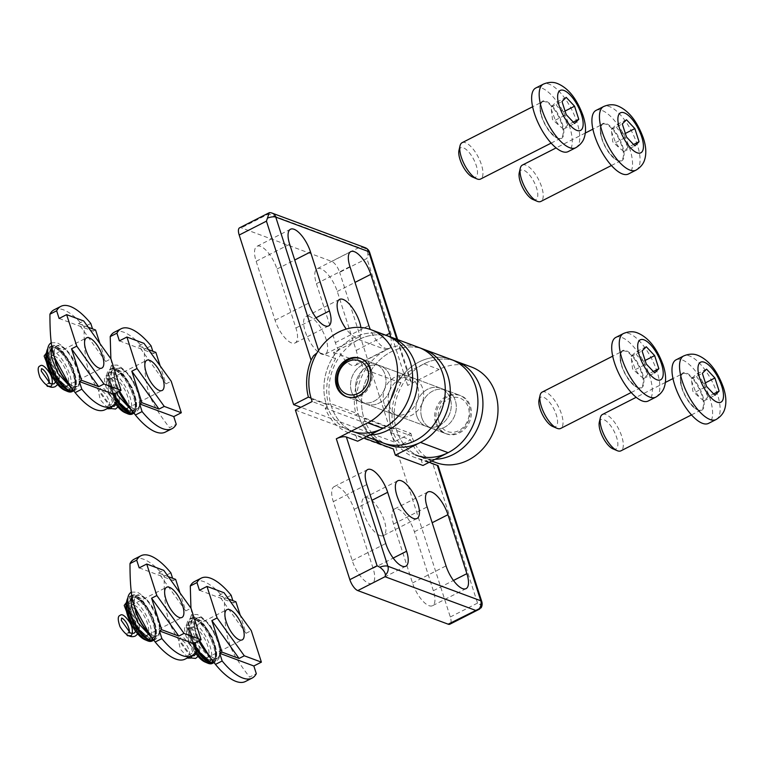 <?xml version="1.0" encoding="UTF-8"?>
<svg xmlns="http://www.w3.org/2000/svg" width="764" height="764" viewBox="0 0 764 764"><rect width="100%" height="100%" fill="white"/><g stroke="black" fill="none" stroke-linecap="round" stroke-linejoin="round"><path stroke-width="0.57" stroke-dasharray="3.82 2.86" d="M388.179 444.849A50.978 43.367 110.4 0 1 364.027 418.405A50.978 43.367 110.4 0 1 375.792 364.065A50.978 43.367 110.4 0 1 423.686 349.272A50.978 43.367 110.4 0 0 375.792 364.065A50.978 43.367 110.4 0 0 364.027 418.405L364.896 421.126L392.524 431.393L390.499 432.424A53.528 45.544 -69.6 0 0 414.909 457.502A53.528 45.544 -69.6 0 0 420.954 459.202L429.244 462.277M431.708 461.026L420.821 456.977A50.978 43.367 110.4 0 0 435.117 459.288A50.978 43.367 110.4 0 1 420.821 456.977L415.797 455.115A50.978 43.367 110.4 0 1 391.646 428.671A50.978 43.367 110.4 0 1 403.421 374.331A50.978 43.367 110.4 0 1 451.314 359.538A50.978 43.367 -69.6 0 0 403.421 374.331A50.978 43.367 -69.6 0 0 391.646 428.671L392.524 431.393M389.162 405.598A20.389 17.352 -69.6 0 0 398.827 416.17A20.389 17.352 -69.6 0 0 422.196 403.106A20.389 17.352 -69.6 0 0 413.028 377.941A20.389 17.352 -69.6 0 0 393.88 383.862A20.389 17.352 -69.6 0 0 389.162 405.598A20.389 17.352 110.4 0 1 393.88 383.862A20.389 17.352 110.4 0 1 413.028 377.941A20.389 17.352 110.4 0 1 422.196 403.106A20.389 17.352 110.4 0 1 398.827 416.17A20.389 17.352 110.4 0 1 389.162 405.598M416.791 415.864A20.389 17.352 -69.6 0 0 426.455 426.436A20.389 17.352 -69.6 0 0 449.815 413.362A20.389 17.352 -69.6 0 0 440.656 388.207A20.389 17.352 -69.6 0 0 421.499 394.128A20.389 17.352 -69.6 0 0 416.791 415.864A20.389 17.352 -69.6 0 0 426.455 426.436A20.389 17.352 -69.6 0 0 449.815 413.362A20.389 17.352 -69.6 0 0 440.656 388.207A20.389 17.352 -69.6 0 0 421.499 394.128A20.389 17.352 -69.6 0 0 416.791 415.864M351.364 431.154A50.978 43.367 110.4 0 1 350.504 430.848A50.978 43.367 110.4 0 1 326.352 404.404A50.978 43.367 110.4 0 1 338.127 350.074A50.978 43.367 110.4 0 1 386.011 335.272A50.978 43.367 -69.6 0 0 338.127 350.074A50.978 43.367 -69.6 0 0 326.352 404.404L327.221 407.126L312.161 401.53M351.497 391.598A20.389 17.352 -69.6 0 0 361.152 402.179A20.389 17.352 -69.6 0 0 384.521 389.105A20.389 17.352 -69.6 0 0 375.363 363.951A20.389 17.352 -69.6 0 0 356.205 369.862A20.389 17.352 -69.6 0 0 351.497 391.598A20.389 17.352 -69.6 0 0 361.152 402.179A20.389 17.352 -69.6 0 0 384.521 389.105A20.389 17.352 -69.6 0 0 375.363 363.951A20.389 17.352 -69.6 0 0 356.205 369.862A20.389 17.352 -69.6 0 0 351.497 391.598M379.909 535.516A21.153 8.165 63 0 0 383.471 535.554A21.153 8.165 63 0 0 381.141 512.997A21.153 8.165 63 0 0 364.266 497.851A21.153 8.165 63 0 0 364.839 516.617A21.153 8.165 63 0 0 379.909 535.516M433.35 590.715L414.422 531.773A21.153 8.165 63 0 0 394.405 509.044A21.153 8.165 63 0 0 393.584 524.028L412.503 582.97A21.153 8.165 63 0 0 432.529 605.699A21.153 8.165 63 0 0 433.35 590.715L453.463 580.478M373.08 568.321L354.152 509.378A21.153 8.165 63 0 0 334.126 486.649A21.153 8.165 63 0 0 333.305 501.633L352.233 560.575A21.153 8.165 63 0 0 372.259 583.304A21.153 8.165 63 0 0 373.08 568.321L393.183 558.083M438.135 465.706L432.911 464.12L477.538 603.111L480.804 605.164L481.119 607.81M295.391 410.067L395.847 447.389L450.302 616.978A10.199 3.935 -117 0 1 449.901 624.198M420.954 459.202L422.969 465.477M327.221 407.126L325.197 408.157A53.528 45.544 -69.6 0 0 349.616 433.236A53.528 45.544 -69.6 0 0 355.661 434.945L363.941 438.02M355.661 434.945L357.676 441.21M325.197 408.157L362.871 422.158L364.896 421.126M393.326 448.936A53.528 45.544 110.4 0 1 387.291 447.236A53.528 45.544 110.4 0 1 381.599 444.581M375.162 440.007A53.528 45.544 110.4 0 1 362.871 422.158M390.499 432.424L410.593 439.883L395.847 447.389M432.911 464.12A53.528 45.544 110.4 0 1 429.311 462.306M429.253 462.277A53.528 45.544 110.4 0 1 410.593 439.883M359.004 416.542A50.978 43.367 -69.6 0 0 383.156 442.977A50.978 43.367 110.4 0 1 359.004 416.542A50.978 43.367 110.4 0 1 370.769 362.203A50.978 43.367 110.4 0 1 418.662 347.41A50.978 43.367 -69.6 0 0 386.345 349.845L361.2 362.652L363.215 368.926A53.528 45.544 -69.6 0 0 356.1 414.852L358.125 413.821L359.004 416.542L331.375 406.276L330.497 403.554L358.125 413.821M330.497 403.554L328.482 404.586A53.528 45.544 110.4 0 1 335.587 358.66L333.582 352.395L358.727 339.579A50.978 43.367 110.4 0 1 391.034 337.144A50.978 43.367 110.4 0 0 343.151 351.937A50.978 43.367 110.4 0 0 331.375 406.276A50.978 43.367 110.4 0 0 355.527 432.72A50.978 43.367 110.4 0 1 331.375 406.276M369.824 435.031A50.978 43.367 110.4 0 1 355.527 432.72A50.978 43.367 110.4 0 0 369.824 435.031M384.139 403.726A20.389 17.352 110.4 0 1 388.857 382A20.389 17.352 110.4 0 1 408.005 376.079A20.389 17.352 110.4 0 1 417.173 401.234A20.389 17.352 110.4 0 1 393.804 414.308A20.389 17.352 110.4 0 1 384.139 403.726A20.389 17.352 -69.6 0 0 393.804 414.308A20.389 17.352 -69.6 0 0 417.173 401.234A20.389 17.352 -69.6 0 0 408.005 376.079A20.389 17.352 -69.6 0 0 388.857 382A20.389 17.352 -69.6 0 0 384.139 403.726M356.521 393.47A20.389 17.352 110.4 0 1 361.229 371.734A20.389 17.352 110.4 0 1 380.386 365.813A20.389 17.352 110.4 0 1 389.544 390.967A20.389 17.352 110.4 0 1 366.176 404.041A20.389 17.352 110.4 0 1 356.521 393.47A20.389 17.352 110.4 0 1 361.229 371.734A20.389 17.352 110.4 0 1 380.386 365.813A20.389 17.352 110.4 0 1 389.544 390.967A20.389 17.352 110.4 0 1 366.176 404.041A20.389 17.352 110.4 0 1 356.521 393.47M395.8 427.811L393.775 428.843A53.528 45.544 110.4 0 1 400.89 382.926L398.875 376.652L424.02 363.845A50.978 43.367 110.4 0 1 456.337 361.401A50.978 43.367 110.4 0 0 408.444 376.203A50.978 43.367 110.4 0 0 396.669 430.533A50.978 43.367 110.4 0 0 420.821 456.977A50.978 43.367 110.4 0 1 396.669 430.533L395.8 427.811L410.87 433.417L411.739 436.129A50.978 43.367 -69.6 0 0 435.891 462.573M471.398 366.997A50.978 43.367 -69.6 0 0 439.09 369.442L407.661 385.448A7.65 2.731 162.2 0 0 411.175 381.713A7.65 2.731 162.2 0 0 410.172 380.854L396.831 339.292M436.884 423.323A20.389 17.352 110.4 0 1 441.592 401.597A20.389 17.352 110.4 0 1 460.749 395.676A20.389 17.352 110.4 0 1 469.908 420.83A20.389 17.352 110.4 0 1 446.548 433.904A20.389 17.352 110.4 0 1 436.884 423.323M421.814 417.727A20.389 17.352 110.4 0 1 426.522 395.991A20.389 17.352 110.4 0 1 445.679 390.079A20.389 17.352 110.4 0 1 454.838 415.234A20.389 17.352 110.4 0 1 431.479 428.308A20.389 17.352 110.4 0 1 421.814 417.727A20.389 17.352 110.4 0 1 426.522 395.991A20.389 17.352 110.4 0 1 445.679 390.079A20.389 17.352 110.4 0 1 454.838 415.234A20.389 17.352 110.4 0 1 431.479 428.308A20.389 17.352 110.4 0 1 421.814 417.727M309.592 316.497A21.153 8.165 63 0 0 306.03 316.468A21.153 8.165 63 0 0 308.36 339.025A21.153 8.165 63 0 0 325.235 354.171A21.153 8.165 63 0 0 324.662 335.406A21.153 8.165 63 0 0 309.592 316.497M360.894 327.469A21.153 8.165 -117 0 1 358.755 337.096A21.153 8.165 -117 0 1 346.245 329.064M256.15 261.298L275.069 320.25A21.153 8.165 63 0 0 295.095 342.969A21.153 8.165 63 0 0 295.916 327.995L276.988 269.043A21.153 8.165 63 0 0 256.962 246.323A21.153 8.165 63 0 0 256.15 261.298L289.671 244.222M316.42 283.692L335.348 342.644A21.153 8.165 63 0 0 355.375 365.364A21.153 8.165 63 0 0 356.186 350.389L337.268 291.437A21.153 8.165 63 0 0 317.241 268.718A21.153 8.165 63 0 0 316.42 283.692L349.941 266.617M390.719 337.019A21.153 8.165 -117 0 1 388.895 348.288A21.153 8.165 -117 0 1 370.301 329.446M269.377 212.65L268.546 213.958L241.309 227.834A10.199 3.935 -117 0 0 239.59 227.815M365.058 247.651A7.65 6.504 -69.6 0 0 362.117 247.383L358.956 247.555L268.546 213.958M362.117 247.383C366.147 248.138 368.047 250.754 367.818 255.243L366.892 258.49L339.655 272.356A10.199 3.935 -117 0 0 331.719 261.422L241.309 227.834M335.587 358.66L319.266 352.596L317.07 352.825M333.582 352.395L361.2 362.652M400.89 382.926L363.215 368.926M398.875 376.652L410.172 380.854M393.775 428.843L356.1 414.852M328.482 404.586L311.063 398.111M410.87 433.417L394.1 441.955L339.655 272.356M394.1 441.955L300.835 407.298M346.722 396.793A20.389 17.352 -69.6 0 0 347.343 397.041A20.389 17.352 -69.6 0 0 370.702 383.977A20.389 17.352 -69.6 0 0 361.544 358.813A20.389 17.352 -69.6 0 0 360.914 358.593M435.633 422.855A20.389 17.352 110.4 0 1 440.341 401.129A20.389 17.352 110.4 0 1 459.489 395.208A20.389 17.352 110.4 0 1 468.657 420.362A20.389 17.352 110.4 0 1 445.288 433.436A20.389 17.352 110.4 0 1 435.633 422.855M438.975 422.263A17.839 15.184 -69.6 0 0 465.391 424.794A17.839 15.184 -69.6 0 0 456.566 397.309A17.839 15.184 -69.6 0 0 438.975 422.263M462.096 142.696A20.389 7.869 -117 0 1 478.369 157.298A20.389 7.869 -117 0 1 480.604 179.034M535.755 88.013A35.688 13.771 -117 0 1 564.224 113.559A35.688 13.771 -117 0 1 568.149 151.606M472.563 177.047A16.483 6.36 63 0 0 473.804 159.619A16.483 6.36 63 0 0 458.973 150.374M566.191 97.334L555.294 102.882L551.111 107.094L551.321 109.586L555.313 120.187L559.41 125.926L563.698 129.059L567.872 124.847L573.267 122.106M563.698 129.059L574.595 123.51M555.313 120.187L566.21 114.629M551.111 107.094L562.008 101.545M567.872 124.847C565.217 121.123 563.813 116.768 563.67 111.754L565.064 111.047M563.67 111.754C559.62 109.443 556.822 106.483 555.294 102.882M54.148 355.833A16.942 6.542 63 0 0 51.303 355.804A16.942 6.542 63 0 0 53.165 373.873A16.942 6.542 63 0 0 66.678 386.001A16.942 6.542 63 0 0 66.22 370.97A16.942 6.542 63 0 0 54.148 355.833M46.174 353.913A22.433 8.652 -117 0 1 66.363 366.491A22.433 8.652 -117 0 1 64.663 390.223M72.074 391.617A24.983 9.636 63 0 0 69.333 364.982A24.983 9.636 63 0 0 49.402 347.095A24.983 9.636 63 0 0 47.779 348.632M54.148 309.783A56.078 21.64 -117 0 1 84.088 326.887C84.011 347.954 85.539 362.384 88.672 370.168C90.725 378.514 97.582 390.223 109.262 405.302L115.966 401.883M105.05 409.714A56.078 21.64 63 0 0 109.262 405.302M90.792 323.468L84.088 326.887M59.105 318.473L93.265 331.165L92.52 328.864M93.265 331.165L95.567 329.991M88.252 327.269L78.491 323.649L105.69 361.506L99.903 343.494M105.69 361.506L110.923 358.841M78.491 323.649L83.725 320.976M46.805 385.323A1.528 1.299 110.4 0 1 48.638 383.452A1.528 1.299 110.4 0 1 48.524 386.259M70.364 390.872A1.528 1.299 110.4 0 1 71.405 387.997M71.673 388.131A1.528 1.299 110.4 0 1 72.15 388.761M542.173 392.094A20.389 7.869 -117 0 1 558.436 406.687A20.389 7.869 -117 0 1 560.681 428.432M615.832 337.411A35.688 13.771 -117 0 1 644.3 362.957A35.688 13.771 -117 0 1 648.216 401.004M552.639 426.446A16.483 6.36 63 0 0 553.881 409.017A16.483 6.36 63 0 0 539.05 399.763M646.258 346.732L635.361 352.28L631.188 356.492L631.389 358.984L635.39 369.575L639.487 375.325L643.765 378.457L647.948 374.245L653.335 371.505M643.765 378.457L654.662 372.908M635.39 369.575L646.287 364.027M631.188 356.492L642.085 350.943M647.948 374.245C645.284 370.521 643.88 366.157 643.746 361.152L645.131 360.446M643.746 361.152C639.688 358.841 636.899 355.881 635.361 352.28M134.225 605.231A16.942 6.542 63 0 0 131.37 605.203A16.942 6.542 63 0 0 133.242 623.271A16.942 6.542 63 0 0 146.755 635.4A16.942 6.542 63 0 0 146.296 620.368A16.942 6.542 63 0 0 134.225 605.231M126.241 603.312A22.433 8.652 -117 0 1 146.43 615.889A22.433 8.652 -117 0 1 144.74 639.621M152.151 641.006A24.983 9.636 63 0 0 149.4 614.38A24.983 9.636 63 0 0 129.479 596.493A24.983 9.636 63 0 0 127.846 598.031M134.216 559.181A56.078 21.64 -117 0 1 164.165 576.285C164.088 597.352 165.616 611.773 168.748 619.566C170.792 627.913 177.659 639.621 189.338 654.7L196.042 651.281M185.127 659.112A56.078 21.64 63 0 0 189.338 654.7M170.869 572.866L164.165 576.285M139.182 567.872L173.332 580.564L172.597 578.252M173.332 580.564L175.644 579.389M168.319 576.667L158.559 573.038L185.757 610.904L179.979 592.893M185.757 610.904L191 608.23M158.559 573.038L163.802 570.374M126.872 634.722A1.528 1.299 110.4 0 1 128.705 632.85A1.528 1.299 110.4 0 1 128.6 635.658M150.432 640.27A1.528 1.299 110.4 0 1 151.473 637.396M151.74 637.52A1.528 1.299 110.4 0 1 152.217 638.16M522.375 165.091A20.389 7.869 -117 0 1 538.639 179.693A20.389 7.869 -117 0 1 540.883 201.429M596.025 110.408A35.688 13.771 -117 0 1 624.494 135.954A35.688 13.771 -117 0 1 628.419 174.001M532.833 199.442A16.483 6.36 63 0 0 534.084 182.013A16.483 6.36 63 0 0 519.243 172.769M626.461 119.728L615.564 125.277L611.391 129.488L611.592 131.981L615.593 142.582L619.69 148.321L623.968 151.453L628.151 147.242L633.537 144.501M623.968 151.453L634.865 145.905M615.593 142.582L626.49 137.023M611.391 129.488L622.288 123.94M628.151 147.242C625.487 143.517 624.083 139.163 623.949 134.149L625.334 133.442M623.949 134.149C619.89 131.838 617.102 128.877 615.564 125.277M114.428 378.228A16.942 6.542 63 0 0 111.573 378.199A16.942 6.542 63 0 0 113.435 396.268A16.942 6.542 63 0 0 126.958 408.396A16.942 6.542 63 0 0 126.49 393.364A16.942 6.542 63 0 0 114.428 378.228M115.116 403.296A22.433 8.652 -117 0 1 107.867 388.714A22.433 8.652 -117 0 1 106.444 376.308A22.433 8.652 -117 0 1 126.633 388.886A22.433 8.652 -117 0 1 124.943 412.617M132.353 414.012A24.983 9.636 63 0 0 129.603 387.377A24.983 9.636 63 0 0 109.682 369.489A24.983 9.636 63 0 0 107.122 373.367A24.983 9.636 63 0 0 108.708 387.176A24.983 9.636 63 0 0 115.87 402.074M110.875 358.765L114.743 379.727L119.47 391.149M114.419 332.178A56.078 21.64 -117 0 1 144.367 349.282C144.291 370.349 145.819 384.779 148.951 392.562C150.995 400.909 157.862 412.617 169.541 427.697L176.245 424.278M165.32 432.109A56.078 21.64 63 0 0 169.541 427.697M151.071 345.863L144.367 349.282M119.385 340.868L153.535 353.56L152.8 351.259M153.535 353.56L155.846 352.385M148.522 349.664L138.762 346.044L165.96 383.9L160.182 365.889M165.96 383.9L171.203 381.236M138.762 346.044L144.004 343.37M107.476 408.482A1.528 1.299 110.4 0 1 108.908 405.846A1.528 1.299 110.4 0 1 108.794 408.654M130.634 413.267A1.528 1.299 110.4 0 1 131.675 410.392M131.943 410.526A1.528 1.299 110.4 0 1 132.42 411.156M602.443 414.489A20.389 7.869 -117 0 1 618.716 429.082A20.389 7.869 -117 0 1 620.951 450.827M676.102 359.806A35.688 13.771 -117 0 1 704.57 385.352A35.688 13.771 -117 0 1 708.495 423.399M612.909 448.84A16.483 6.36 63 0 0 614.151 431.412A16.483 6.36 63 0 0 599.32 422.158M706.538 369.127L695.641 374.675L691.458 378.887L691.668 381.379L695.66 391.97L699.757 397.719L704.045 400.852L708.218 396.64L713.614 393.899M704.045 400.852L714.942 395.303M695.66 391.97L706.557 386.422M691.458 378.887L702.355 373.338M708.218 396.64C705.564 392.916 704.16 388.551 704.016 383.547L705.411 382.84M704.016 383.547C699.967 381.236 697.169 378.276 695.641 374.675M194.495 627.626A16.942 6.542 63 0 0 191.649 627.597A16.942 6.542 63 0 0 193.512 645.666A16.942 6.542 63 0 0 207.025 657.794A16.942 6.542 63 0 0 206.566 642.763A16.942 6.542 63 0 0 194.495 627.626M195.192 652.695A22.433 8.652 -117 0 1 187.944 638.112A22.433 8.652 -117 0 1 186.521 625.706A22.433 8.652 -117 0 1 206.71 638.284A22.433 8.652 -117 0 1 205.01 662.016M212.421 663.4A24.983 9.636 63 0 0 209.68 636.775A24.983 9.636 63 0 0 189.749 618.888A24.983 9.636 63 0 0 187.199 622.755A24.983 9.636 63 0 0 188.784 636.574A24.983 9.636 63 0 0 195.947 651.472M190.943 608.163L194.82 629.125L199.547 640.547M194.495 581.576A56.078 21.64 -117 0 1 224.435 598.68C224.358 619.747 225.886 634.168 229.019 641.961C231.072 650.307 237.929 662.016 249.608 677.095L256.312 673.676M245.397 681.507A56.078 21.64 63 0 0 249.608 677.095M231.139 595.261L224.435 598.68M199.452 590.266L233.612 602.958L232.867 600.647M233.612 602.958L235.914 601.784M228.598 599.062L218.838 595.433L246.037 633.299L240.249 615.287M246.037 633.299L251.27 630.625M218.838 595.433L224.072 592.769M187.543 657.88A1.528 1.299 110.4 0 1 188.985 655.245A1.528 1.299 110.4 0 1 188.87 658.052M210.711 662.665A1.528 1.299 110.4 0 1 211.752 659.79L197.981 644.94L191.659 628.925L191.974 618.334L194.142 616.949L201.801 621.266L213.089 638.446L216.556 655.741L214.464 659.236L210.014 659.494L204.571 656.658M212.02 659.915A1.528 1.299 110.4 0 1 212.497 660.554M391.646 428.671L364.027 418.405M326.352 404.404L311.282 398.808M414.422 531.773L432.176 522.729M412.503 582.97L446.033 565.895M393.584 524.028L427.105 506.952M354.152 509.378L371.896 500.334M352.233 560.575L385.753 543.5M333.305 501.633L366.835 484.557M481.778 601.64A7.65 2.731 -17.8 0 1 479.916 604.391M477.538 603.111L450.302 616.978M358.727 339.579L386.345 349.845M424.02 363.845L439.09 369.442M396.669 430.533L411.739 436.129M275.069 320.25L308.599 303.174M276.988 269.043L294.742 260.008M295.916 327.995L316.019 317.757M335.348 342.644L368.869 325.569M337.268 291.437L355.012 282.403M356.186 350.389L385.925 335.243M272.137 213.127A7.65 6.504 -69.6 0 0 269.195 212.86M367.818 255.243A7.65 2.731 162.2 0 0 369.68 252.483M407.661 385.448L366.892 258.49M319.266 352.596L318.569 350.418M358.956 247.555L331.719 261.422M541.657 115.985A20.905 8.07 -117 0 1 551.933 105.623A20.905 8.07 -117 0 1 562.266 137.826A20.905 8.07 -117 0 1 541.657 115.985M541.485 116.29A20.389 7.869 63 0 0 560.786 138.198A20.389 7.869 63 0 0 558.541 116.453A20.389 7.869 63 0 0 542.278 101.86A20.389 7.869 63 0 0 541.485 116.29M575.693 147.767A35.688 13.771 63 0 0 571.768 109.72A35.688 13.771 63 0 0 543.299 84.174M49.402 347.095L50.663 346.455L56.078 346.846L60.394 349.845C64.262 353.379 67.767 358.182 70.899 364.256C73.955 370.349 75.76 375.993 76.324 381.179L76.209 386.326L73.334 390.977A24.983 9.636 63 0 0 70.584 364.342A24.983 9.636 63 0 0 50.663 346.455A24.983 9.636 63 0 0 47.807 354.782M73.373 390.375A24.467 9.445 63 0 0 71.272 365.087A24.467 9.445 63 0 0 51.856 346.474M51.618 346.56A24.467 9.445 63 0 0 50.367 364.017M50.644 350.829A22.433 8.652 63 0 0 51.79 364.18A22.433 8.652 63 0 0 73.019 388.274A22.433 8.652 63 0 0 70.546 364.361A22.433 8.652 63 0 0 52.659 348.298A22.433 8.652 63 0 0 52.239 348.556M50.806 349.053A22.939 8.853 63 0 0 51.112 364.304A22.939 8.853 63 0 0 70.345 389.277A22.939 8.853 63 0 0 71.711 367.436A22.939 8.853 63 0 0 52.133 348.002M66.86 381.599A22.433 8.652 63 0 0 76.935 386.278A22.433 8.652 63 0 0 74.471 362.365A22.433 8.652 63 0 0 56.574 346.302A22.433 8.652 63 0 0 54.435 357.208M63.975 377.683A22.729 8.776 63 0 0 80.077 379.689A22.729 8.776 63 0 0 63.746 347.63A22.729 8.776 63 0 0 55.906 361.84C53.108 352.137 54.54 348.967 54.836 348.403L56.574 346.302L52.659 348.298C53.031 347.066 55.428 347.84 59.831 350.619L66.926 358.774L74.595 376.012C75.617 384.588 75.092 388.675 73.019 388.274L76.935 386.278L74.213 386.45C73.583 386.355 70.183 385.658 63.975 377.683M621.724 365.383A20.905 8.07 -117 0 1 632 355.021A20.905 8.07 -117 0 1 642.343 387.224A20.905 8.07 -117 0 1 621.724 365.383M621.562 365.689A20.389 7.869 63 0 0 640.862 387.596A20.389 7.869 63 0 0 638.618 365.851A20.389 7.869 63 0 0 622.354 351.249A20.389 7.869 63 0 0 621.562 365.689M655.76 397.165A35.688 13.771 63 0 0 651.835 359.118A35.688 13.771 63 0 0 623.367 333.572M129.479 596.493L130.73 595.853L136.145 596.245L140.461 599.243C144.339 602.777 147.844 607.581 150.966 613.654C154.022 619.747 155.827 625.391 156.391 630.577L156.286 635.724L153.411 640.366A24.983 9.636 63 0 0 150.661 613.74A24.983 9.636 63 0 0 130.73 595.853A24.983 9.636 63 0 0 127.874 604.181M153.449 639.774A24.467 9.445 63 0 0 151.339 614.485A24.467 9.445 63 0 0 131.933 595.872M131.695 595.958A24.467 9.445 63 0 0 130.434 613.416M130.711 600.217A22.433 8.652 63 0 0 131.857 613.578A22.433 8.652 63 0 0 153.087 637.673A22.433 8.652 63 0 0 150.623 613.759A22.433 8.652 63 0 0 132.726 597.696A22.433 8.652 63 0 0 132.315 597.945M130.873 598.451A22.939 8.853 63 0 0 131.188 613.702A22.939 8.853 63 0 0 150.422 638.666A22.939 8.853 63 0 0 151.778 616.834A22.939 8.853 63 0 0 132.201 597.391M146.927 630.997A22.433 8.652 63 0 0 157.012 635.677A22.433 8.652 63 0 0 154.548 611.754A22.433 8.652 63 0 0 136.651 595.7A22.433 8.652 63 0 0 134.502 606.606M144.052 627.082A22.729 8.776 63 0 0 160.153 629.087A22.729 8.776 63 0 0 143.823 597.028A22.729 8.776 63 0 0 135.982 611.238C133.175 601.535 134.617 598.365 134.913 597.801L136.651 595.7L132.726 597.696C133.108 596.464 135.495 597.238 139.907 600.017L147.003 608.173L154.662 625.41C155.694 633.986 155.168 638.074 153.087 637.673L157.012 635.677L154.29 635.839C153.66 635.753 150.25 635.056 144.052 627.082M601.927 138.38A20.905 8.07 -117 0 1 612.203 128.018A20.905 8.07 -117 0 1 622.545 160.22A20.905 8.07 -117 0 1 601.927 138.38M601.765 138.685A20.389 7.869 63 0 0 621.065 160.593A20.389 7.869 63 0 0 618.821 138.847A20.389 7.869 63 0 0 602.548 124.255A20.389 7.869 63 0 0 601.765 138.685M635.963 170.162A35.688 13.771 63 0 0 632.038 132.115A35.688 13.771 63 0 0 603.57 106.568M109.682 369.489L110.933 368.85L116.348 369.241L120.664 372.24C124.542 375.773 128.037 380.577 131.169 386.651C134.225 392.744 136.03 398.388 136.594 403.573L136.479 408.721L133.614 413.372A24.983 9.636 63 0 0 130.864 386.737A24.983 9.636 63 0 0 110.933 368.85A24.983 9.636 63 0 0 109.968 386.536A24.983 9.636 63 0 0 114.285 396.64M133.652 412.77A24.467 9.445 63 0 0 132.611 389.783A24.467 9.445 63 0 0 114.237 368.735A24.467 9.445 63 0 0 110.637 386.412A24.467 9.445 63 0 0 113.731 394.081M112.06 386.574A22.433 8.652 63 0 0 133.289 410.669A22.433 8.652 63 0 0 130.825 386.756A22.433 8.652 63 0 0 112.929 370.693A22.433 8.652 63 0 0 112.06 386.574M111.391 386.699A22.939 8.853 63 0 0 134.015 410.669A22.939 8.853 63 0 0 122.67 375.325A22.939 8.853 63 0 0 111.391 386.699M127.13 403.994A22.433 8.652 63 0 0 137.214 408.673A22.433 8.652 63 0 0 134.741 384.76A22.433 8.652 63 0 0 116.854 368.697A22.433 8.652 63 0 0 115.985 384.578A22.433 8.652 63 0 0 118.773 391.512M114.743 379.727L116.185 384.235C113.378 374.532 114.82 371.361 115.116 370.798L116.854 368.697L112.929 370.693C113.301 369.461 115.698 370.234 120.11 373.013L127.206 381.169L134.865 398.407C135.887 406.983 135.371 411.07 133.289 410.669L137.214 408.673L134.493 408.845C133.853 408.75 130.453 408.052 124.255 400.078A22.729 8.776 63 0 0 140.356 402.084A22.729 8.776 63 0 0 124.026 370.024A22.729 8.776 63 0 0 116.185 384.235A22.729 8.776 63 0 0 116.214 384.33A22.729 8.776 63 0 0 119.05 391.369M682.004 387.778A20.905 8.07 -117 0 1 692.279 377.416A20.905 8.07 -117 0 1 702.613 409.619A20.905 8.07 -117 0 1 682.004 387.778M681.832 388.083A20.389 7.869 63 0 0 701.132 409.991A20.389 7.869 63 0 0 698.888 388.246A20.389 7.869 63 0 0 682.624 373.644A20.389 7.869 63 0 0 681.832 388.083M716.04 419.56A35.688 13.771 63 0 0 712.115 381.513A35.688 13.771 63 0 0 683.646 355.967M189.749 618.888L191.01 618.248L196.424 618.639L200.741 621.638C204.609 625.172 208.114 629.975 211.246 636.049C214.302 642.142 216.107 647.786 216.67 652.972L216.556 658.119L213.681 662.76A24.983 9.636 63 0 0 210.931 636.135A24.983 9.636 63 0 0 191.01 618.248A24.983 9.636 63 0 0 190.035 635.934A24.983 9.636 63 0 0 194.362 646.038M213.719 662.168A24.467 9.445 63 0 0 212.688 639.181A24.467 9.445 63 0 0 194.314 618.133A24.467 9.445 63 0 0 190.713 635.81A24.467 9.445 63 0 0 193.798 643.479M192.136 635.973A22.433 8.652 63 0 0 213.366 660.067A22.433 8.652 63 0 0 210.893 636.154A22.433 8.652 63 0 0 193.005 620.091A22.433 8.652 63 0 0 192.136 635.973M191.458 636.097A22.939 8.853 63 0 0 214.092 660.067A22.939 8.853 63 0 0 202.737 624.723A22.939 8.853 63 0 0 191.458 636.097M207.206 653.392A22.433 8.652 63 0 0 217.282 658.071A22.433 8.652 63 0 0 214.818 634.149A22.433 8.652 63 0 0 196.921 618.095A22.433 8.652 63 0 0 196.052 633.977A22.433 8.652 63 0 0 198.841 640.91M194.82 629.125L196.252 633.633C193.454 623.93 194.887 620.76 195.183 620.196L196.921 618.095L193.005 620.091C193.378 618.859 195.775 619.633 200.178 622.412L207.273 630.567L214.942 647.805C215.964 656.381 215.438 660.468 213.366 660.067L217.282 658.071L214.56 658.234C213.93 658.148 210.53 657.451 204.322 649.476A22.729 8.776 63 0 0 220.424 651.482A22.729 8.776 63 0 0 204.093 619.423A22.729 8.776 63 0 0 196.252 633.633A22.729 8.776 63 0 0 196.291 633.728A22.729 8.776 63 0 0 199.117 640.767M346.082 396.583L446.548 433.904M360.293 358.345L460.749 395.676M397.786 480.776L364.266 497.851M416.991 518.469L383.471 535.554M466.059 588.624L432.529 605.699M427.926 491.968L394.405 509.044M405.779 566.229L372.259 583.304M367.656 469.573L334.126 486.649M387.291 447.236L349.616 433.236M434.888 464.923L414.909 457.502M366.414 436.76L350.504 430.848M339.55 299.392L306.03 316.468M358.755 337.096L325.235 354.171M290.492 229.248L256.962 246.323M328.625 325.894L295.095 342.969M350.762 251.642L317.241 268.718M388.895 348.288L355.375 365.364M411.175 381.713L397.652 339.598M459.489 395.208L361.544 358.813M445.288 433.436L347.343 397.041M551.14 143.116L560.786 138.198C560.423 142.037 545.897 131.418 541.724 116.042C539.957 107.82 539.623 103.732 540.702 103.789L542.278 101.86L532.623 106.769M551.321 109.586L552.506 119.528L559.41 125.926M66.678 386.001L101.879 368.067M51.303 355.804L86.504 337.879M48.638 383.452L49.24 383.213M55.638 382.01L56.125 380.606L55.438 370.253L48.619 357.065L47.311 355.928L48.753 363.884L59.859 381.035M64.224 384.875L69.667 387.701L74.118 387.443L76.209 383.948L72.742 366.653L61.454 349.473L53.795 345.156L51.818 346.245M51.236 342.749L56.985 342.702C64.959 346.741 71.625 355.518 76.973 369.022C79.733 376.509 80.22 382.477 78.434 386.918L75.111 390.385L70.794 391.034L60.213 385.581L51.675 375.764M46.365 353.073L48.829 353.445L54.406 359.777L59.535 377.512L57.682 384.559M631.207 392.505L640.862 387.596C640.49 391.435 625.974 380.816 621.791 365.44C620.034 357.208 619.69 353.13 620.769 353.188L622.354 351.249L612.699 356.167M631.389 358.984L632.582 368.926L639.487 375.325M146.755 635.4L181.956 617.465M131.37 605.203L166.571 587.277M128.705 632.85L129.317 632.611M135.715 631.408L136.202 630.004L135.514 619.652L128.696 606.463L127.378 605.317L128.829 613.272L139.936 630.434M144.291 634.263L149.734 637.1L154.185 636.842L156.286 633.346L152.81 616.051L141.531 598.871L133.862 594.554L131.895 595.643M131.312 592.148L137.052 592.1C145.026 596.14 151.692 604.916 157.05 618.42C159.81 625.907 160.297 631.876 158.511 636.316L155.178 639.783L150.871 640.433L140.29 634.979L131.742 625.153M126.442 602.471L128.896 602.844L134.483 609.175L139.602 626.91L137.749 633.958M611.41 165.511L621.065 160.593C620.693 164.432 606.177 153.812 601.994 138.437C600.237 130.214 599.893 126.127 600.972 126.184L602.548 124.255L592.902 129.164M585.31 133.031L556.116 147.901M611.592 131.981L612.785 141.923L619.69 148.321M126.958 408.396L162.159 390.461M111.573 378.199L146.774 360.274M106.444 376.308L107.122 373.367M108.908 405.846L109.558 403.201C108.24 397.777 105.957 393.842 102.701 391.397L101.774 391.072L101.526 393.479L110.599 406.104L111.554 406.4M115.918 404.404L116.405 403L115.717 392.648L108.899 379.46L107.581 378.323L109.023 386.278L120.139 403.43M124.494 407.269L129.937 410.096L134.388 409.838L136.489 406.343L133.012 389.048L121.734 371.867L114.065 367.551L111.897 368.945L111.334 378.228L116.386 392.725M113.664 394.109L107.905 375.382L111.515 365.144L117.255 365.096C125.229 369.136 131.895 377.913 137.253 391.416C140.013 398.903 140.5 404.872 138.714 409.313L135.381 412.78C133.795 413.821 128.925 414.871 120.483 407.976C109.949 397.175 104.582 387.329 104.401 378.419L106.034 375.707L109.099 375.84L114.686 382.172L119.805 399.906L117.952 406.954M107.953 408.234L100.246 399.734L98.47 391.474L100.332 388.37L103.961 388.599L110.083 395.628L112.432 401.931L112.604 405.799M691.487 414.9L701.132 409.991C700.769 413.83 686.244 403.211 682.071 387.835C680.304 379.603 679.97 375.525 681.049 375.582L682.624 373.644L672.969 378.562M665.387 382.43L636.183 397.299M691.668 381.379L692.862 391.321L699.757 397.719M207.025 657.794L242.226 639.86M191.649 627.597L226.851 609.672M186.521 625.706L187.199 622.755M188.985 655.245L189.625 652.599C188.316 647.175 186.034 643.24 182.768 640.795L181.842 640.471L181.603 642.877L190.675 655.493L191.63 655.798M195.985 653.803L196.472 652.399L195.785 642.046L188.966 628.858L187.657 627.712L189.1 635.667L200.206 652.828M193.731 643.508L187.973 624.78L191.583 614.543L197.332 614.495C205.306 618.534 211.972 627.311 217.32 640.815C220.08 648.302 220.567 654.27 218.781 658.711L215.458 662.178C213.863 663.219 209.002 664.269 200.56 657.374C190.016 646.573 184.659 636.718 184.468 627.817L186.101 625.095L189.176 625.239L194.753 631.57L199.881 649.304L198.029 656.352M188.03 657.632L180.323 649.133L178.547 640.872L180.399 637.768L184.028 637.997L190.16 645.026L192.509 651.32L192.681 655.197"/><path stroke-width="1.15" d="M385.476 575.044C385.171 572.389 383.27 569.772 379.775 567.184A7.65 2.731 -17.8 0 1 387.864 566.248A7.65 6.504 110.4 0 1 385.476 575.044L385.018 576.715L357.781 590.591A10.199 3.935 -117 0 1 349.845 579.656L295.391 410.067L312.161 401.53L311.282 398.808A50.978 43.367 110.4 0 1 323.057 344.478A50.978 43.367 110.4 0 1 370.941 329.676A50.978 43.367 110.4 0 1 397.519 374.112A50.978 43.367 110.4 0 1 367.751 422.807L336.322 438.813A7.65 2.731 -17.8 0 1 346.369 437.018L357.676 441.21L382.812 428.403A50.978 43.367 -69.6 0 0 412.589 379.708A50.978 43.367 -69.6 0 0 386.011 335.272L418.662 347.41A50.978 43.367 110.4 0 1 441.563 410.297A50.978 43.367 110.4 0 1 383.156 442.977A50.978 43.367 -69.6 0 0 441.563 410.297A50.978 43.367 -69.6 0 0 418.662 347.41L423.686 349.272A50.978 43.367 110.4 0 1 450.263 393.708A50.978 43.367 110.4 0 1 420.486 442.404L395.341 455.21L393.326 448.936L363.941 438.02M395.341 455.21L422.969 465.477L448.115 452.67A50.978 43.367 -69.6 0 0 477.882 403.975A50.978 43.367 -69.6 0 0 451.314 359.538A50.978 43.367 110.4 0 1 474.215 422.425A50.978 43.367 110.4 0 1 415.797 455.115M336.427 386.001A20.389 17.352 -69.6 0 0 346.082 396.583A20.389 17.352 -69.6 0 0 369.451 383.509A20.389 17.352 -69.6 0 0 360.293 358.345A20.389 17.352 -69.6 0 0 341.136 364.266A20.389 17.352 -69.6 0 0 336.427 386.001M413.429 518.441A21.153 8.165 -117 0 1 398.369 499.541A21.153 8.165 -117 0 1 397.786 480.776A21.153 8.165 -117 0 1 414.671 495.912A21.153 8.165 -117 0 1 416.991 518.469A21.153 8.165 -117 0 1 413.429 518.441M447.952 514.688L466.88 573.64A21.153 8.165 -117 0 1 466.059 588.624A21.153 8.165 -117 0 1 446.033 565.895L427.105 506.952A21.153 8.165 -117 0 1 427.926 491.968A21.153 8.165 -117 0 1 447.952 514.688L432.176 522.729M387.673 492.293L406.601 551.245A21.153 8.165 -117 0 1 405.779 566.229A21.153 8.165 -117 0 1 385.753 543.5L366.835 484.557A21.153 8.165 -117 0 1 367.656 469.573A21.153 8.165 -117 0 1 387.673 492.293L371.896 500.334M346.369 437.018L387.864 566.248L480.785 600.771A7.65 2.731 -17.8 0 1 481.778 601.64A7.65 7.65 0 0 1 481.119 607.81L448.191 624.188A10.199 3.935 -117 0 0 449.901 624.198L479.687 609.032M379.775 567.184L377.082 565.78L349.845 579.656M429.244 462.277L438.135 465.706L481.778 601.64M381.599 444.581A53.528 45.544 110.4 0 1 375.162 440.007M357.781 590.591L448.191 624.188M391.034 337.144A50.978 43.367 110.4 0 1 416.323 391.884A50.978 43.367 110.4 0 1 369.824 435.031A50.978 43.367 110.4 0 0 416.323 391.884A50.978 43.367 110.4 0 0 391.034 337.144M431.708 461.026L435.891 462.573A50.978 43.367 -69.6 0 0 494.298 429.893A50.978 43.367 -69.6 0 0 471.398 366.997L456.337 361.401A50.978 43.367 110.4 0 1 481.616 416.151A50.978 43.367 110.4 0 1 435.117 459.288A50.978 43.367 110.4 0 0 481.616 416.151A50.978 43.367 110.4 0 0 456.337 361.401L423.686 349.272A50.978 43.367 110.4 0 1 446.587 412.168A50.978 43.367 110.4 0 1 388.179 444.849L366.414 436.76M346.245 329.064A21.153 8.165 -117 0 1 339.55 299.392A21.153 8.165 -117 0 1 343.112 299.421A21.153 8.165 -117 0 1 360.894 327.469M308.599 303.174L289.671 244.222A21.153 8.165 -117 0 1 290.492 229.248A21.153 8.165 -117 0 1 310.518 251.967L329.446 310.919A21.153 8.165 -117 0 1 328.625 325.894A21.153 8.165 -117 0 1 308.599 303.174M370.301 329.446A21.153 8.165 -117 0 1 368.869 325.569L349.941 266.617A21.153 8.165 -117 0 1 350.762 251.642A21.153 8.165 -117 0 1 370.788 274.362L389.716 333.314A21.153 8.165 -117 0 1 390.719 337.019M317.07 352.825L313.517 355.814L311.063 360.15L266.435 221.159L269.195 212.86M397.652 339.598L369.68 252.483A7.65 2.731 162.2 0 0 368.687 251.614L275.766 217.091A7.65 6.504 -69.6 0 0 272.137 213.127A7.65 7.65 0 0 0 269.377 212.65L239.59 227.815A10.199 3.935 -117 0 0 239.199 235.035L293.643 404.624L300.835 407.298M311.063 398.111L308.389 397.118L293.643 404.624M311.063 360.15A53.528 45.544 -69.6 0 0 308.389 397.118M338.519 384.932A17.839 15.184 110.4 0 1 356.11 359.987A17.839 15.184 110.4 0 1 364.934 387.472A17.839 15.184 110.4 0 1 338.519 384.932M360.914 358.593A20.389 17.352 -69.6 0 0 342.138 365.03A20.389 17.352 -69.6 0 0 337.678 386.469A20.389 17.352 -69.6 0 0 346.722 396.793M370.941 329.676L386.011 335.272A50.978 43.367 110.4 0 1 409.093 397.662A50.978 43.367 110.4 0 1 351.364 431.154M551.14 143.116L480.604 179.034A20.389 7.869 -117 0 1 476.822 178.862A20.389 7.869 -117 0 1 461.303 157.136A20.389 7.869 -117 0 1 460.014 145.857A20.389 7.869 -117 0 1 462.096 142.696L532.623 106.769M575.693 147.767L568.149 151.606A35.688 13.771 -117 0 1 534.37 113.282A35.688 13.771 -117 0 1 535.755 88.013L543.299 84.174A35.688 13.771 63 0 0 541.915 109.443A35.688 13.771 63 0 0 575.693 147.767C582.856 143.498 584.068 138.217 584.403 137.224C586.255 131.16 585.797 123.94 583.018 115.584C576.705 98.413 567.986 87.659 556.87 83.305C555.848 82.99 550.892 80.917 543.299 84.174M460.014 145.857L458.973 150.374A16.483 6.36 63 0 0 460.014 159.485A16.483 6.36 63 0 0 472.563 177.047L476.822 178.862M566.21 114.629L562.008 101.545L566.191 97.334L574.566 106.206L578.768 119.299L574.595 123.51L566.21 114.629M573.267 122.106L578.768 119.299M565.064 111.047L574.566 106.206M89.35 337.908A16.942 6.542 -117 0 1 101.421 353.044A16.942 6.542 -117 0 1 101.879 368.067A16.942 6.542 -117 0 1 99.034 368.047A16.942 6.542 -117 0 1 86.962 352.901A16.942 6.542 -117 0 1 86.504 337.879A16.942 6.542 -117 0 1 89.35 337.908M67.442 391.407L64.663 390.223A22.433 8.652 -117 0 1 47.597 366.319A22.433 8.652 -117 0 1 46.174 353.913L46.852 350.972A24.983 9.636 63 0 0 48.438 364.781A24.983 9.636 63 0 0 67.442 391.407A24.983 9.636 63 0 0 72.074 391.617L73.382 390.948M47.779 348.632A24.983 9.636 63 0 0 46.852 350.972M92.52 328.864L90.792 323.468A56.078 21.64 63 0 0 60.853 306.364L54.148 309.783A56.078 21.64 -117 0 0 49.937 314.195C49.861 335.262 51.389 349.692 54.521 357.476L70.307 386.297L75.111 392.61A56.078 21.64 63 0 0 105.05 409.714L111.754 406.305A56.078 21.64 63 0 0 115.966 401.883L113.502 394.195L79.341 381.503L81.815 389.191L75.111 392.61M70.307 386.297L63.975 377.683A22.729 8.776 63 0 1 55.944 361.935A22.729 8.776 63 0 1 55.906 361.84L54.521 357.476M49.937 314.195L56.641 310.786L59.105 318.473L66.649 314.634L76.772 346.149L71.529 348.814L81.653 380.329L79.341 381.503M99.903 343.494L95.567 329.991L88.252 327.269M113.502 394.195L121.046 390.356L110.923 358.841L83.725 320.976L66.649 314.634M60.853 306.364A56.078 21.64 63 0 0 56.641 310.786M81.815 389.191A56.078 21.64 63 0 0 111.754 406.305M121.046 390.356L103.961 384.005L76.772 346.149M81.653 380.329L98.728 386.679L103.961 384.005M98.728 386.679L71.529 348.814M48.524 386.259A1.528 1.299 110.4 0 1 48.514 386.269A1.528 1.299 110.4 0 1 46.805 385.323M72.15 388.761A1.528 1.299 110.4 0 1 70.364 390.872C66.86 389.487 63.259 386.393 59.554 381.608C52.64 372.125 48.667 362.594 47.626 352.987C47.273 347.868 48.476 344.459 51.236 342.749L51.284 342.721M631.207 392.505L560.681 428.432A20.389 7.869 -117 0 1 556.899 428.26A20.389 7.869 -117 0 1 541.38 406.534A20.389 7.869 -117 0 1 540.081 395.255A20.389 7.869 -117 0 1 542.173 392.094L612.699 356.167M655.76 397.165L648.216 401.004A35.688 13.771 -117 0 1 614.447 362.68A35.688 13.771 -117 0 1 615.832 337.411L623.367 333.572A35.688 13.771 63 0 0 621.991 358.832A35.688 13.771 63 0 0 655.76 397.165C662.932 392.897 664.136 387.615 664.47 386.622C666.332 380.548 665.874 373.338 663.095 364.982C656.773 347.811 648.053 337.048 636.937 332.703C635.915 332.378 630.959 330.306 623.367 333.572M540.081 395.255L539.05 399.763A16.483 6.36 63 0 0 540.091 408.883A16.483 6.36 63 0 0 552.639 426.446L556.899 428.26M646.287 364.027L642.085 350.943L646.258 346.732L654.643 355.604L658.845 368.697L654.662 372.908L646.287 364.027M653.335 371.505L658.845 368.697M645.131 360.446L654.643 355.604M169.427 587.296A16.942 6.542 -117 0 1 181.498 602.443A16.942 6.542 -117 0 1 181.956 617.465A16.942 6.542 -117 0 1 179.101 617.436A16.942 6.542 -117 0 1 167.039 602.299A16.942 6.542 -117 0 1 166.571 587.277A16.942 6.542 -117 0 1 169.427 587.296M147.519 640.795L144.74 639.621A22.433 8.652 -117 0 1 127.664 615.717A22.433 8.652 -117 0 1 126.241 603.312L126.919 600.361A24.983 9.636 63 0 0 128.505 614.18A24.983 9.636 63 0 0 147.519 640.795A24.983 9.636 63 0 0 152.151 641.006L153.449 640.347M127.846 598.031A24.983 9.636 63 0 0 126.919 600.361M172.597 578.252L170.869 572.866A56.078 21.64 63 0 0 140.929 555.762L134.216 559.181A56.078 21.64 -117 0 0 130.004 563.593C129.928 584.661 131.456 599.091 134.598 606.874L150.384 635.696L155.178 642.008A56.078 21.64 63 0 0 185.127 659.112L191.831 655.703A56.078 21.64 63 0 0 196.042 651.281L193.569 643.594L159.418 630.902L161.882 638.589L155.178 642.008M150.384 635.696L144.052 627.082A22.729 8.776 63 0 1 136.011 611.334A22.729 8.776 63 0 1 135.982 611.238L134.598 606.874M130.004 563.593L136.708 560.174L139.182 567.872L146.726 564.033L156.84 595.548L151.606 598.212L161.72 629.727L159.418 630.902M179.979 592.893L175.644 579.389L168.319 576.667M193.569 643.594L201.113 639.745L191 608.23L163.802 570.374L146.726 564.033M140.929 555.762A56.078 21.64 63 0 0 136.708 560.174M161.882 638.589A56.078 21.64 63 0 0 191.831 655.703M201.113 639.745L184.038 633.404L156.84 595.548M161.72 629.727L178.795 636.068L184.038 633.404M178.795 636.068L151.606 598.212M128.6 635.658A1.528 1.299 110.4 0 1 128.591 635.658A1.528 1.299 110.4 0 1 126.872 634.722M152.217 638.16A1.528 1.299 110.4 0 1 150.432 640.27C146.936 638.876 143.326 635.791 139.621 630.997C132.707 621.524 128.734 611.983 127.703 602.385C127.349 597.267 128.553 593.857 131.312 592.148M611.41 165.511L540.883 201.429A20.389 7.869 -117 0 1 537.102 201.257A20.389 7.869 -117 0 1 521.583 179.53A20.389 7.869 -117 0 1 520.284 168.252A20.389 7.869 -117 0 1 522.375 165.091L556.116 147.901M635.963 170.162L628.419 174.001A35.688 13.771 -117 0 1 594.65 135.677A35.688 13.771 -117 0 1 596.025 110.408L603.57 106.568A35.688 13.771 63 0 0 602.185 131.838A35.688 13.771 63 0 0 635.963 170.162C643.135 165.893 644.339 160.612 644.673 159.619C646.535 153.554 646.077 146.335 643.298 137.978C636.975 120.807 628.256 110.054 617.14 105.699C616.118 105.384 611.162 103.312 603.57 106.568M520.284 168.252L519.243 172.769A16.483 6.36 63 0 0 520.294 181.88A16.483 6.36 63 0 0 532.833 199.442L537.102 201.257M626.49 137.023L622.288 123.94L626.461 119.728L634.846 128.6L639.048 141.693L634.865 145.905L626.49 137.023M633.537 144.501L639.048 141.693M625.334 133.442L634.846 128.6M149.629 360.302A16.942 6.542 -117 0 1 161.691 375.439A16.942 6.542 -117 0 1 162.159 390.461A16.942 6.542 -117 0 1 159.304 390.442A16.942 6.542 -117 0 1 147.242 375.296A16.942 6.542 -117 0 1 146.774 360.274A16.942 6.542 -117 0 1 149.629 360.302M115.87 402.074A24.983 9.636 63 0 0 127.722 413.801L124.943 412.617A22.433 8.652 -117 0 1 115.116 403.296M127.722 413.801A24.983 9.636 63 0 0 132.353 414.012L133.652 413.343M152.8 351.259L151.071 345.863A56.078 21.64 63 0 0 121.123 328.759L114.419 332.178A56.078 21.64 -117 0 0 110.207 336.59L110.875 358.765M135.381 415.005A56.078 21.64 63 0 0 165.32 432.109L172.034 428.699A56.078 21.64 63 0 0 176.245 424.278L173.772 416.59L139.621 403.898L142.085 411.586L135.381 415.005L130.587 408.692L119.47 391.149M110.207 336.59L116.911 333.18L119.385 340.868L126.929 337.029L137.042 368.544L131.809 371.208L141.923 402.723L139.621 403.898M160.182 365.889L155.846 352.385L148.522 349.664M173.772 416.59L181.316 412.751L171.203 381.236L144.004 343.37L126.929 337.029M121.123 328.759A56.078 21.64 63 0 0 116.911 333.18M142.085 411.586A56.078 21.64 63 0 0 172.034 428.699M181.316 412.751L164.241 406.4L137.042 368.544M141.923 402.723L158.998 409.074L164.241 406.4M158.998 409.074L131.809 371.208M108.794 408.654A1.528 1.299 110.4 0 1 108.794 408.664A1.528 1.299 110.4 0 1 107.476 408.482M132.42 411.156A1.528 1.299 110.4 0 1 130.634 413.267L119.824 403.994L113.664 394.109M116.386 392.725L117.904 395.542L131.704 410.402A1.528 1.299 110.4 0 1 131.943 410.526M691.487 414.9L620.951 450.827A20.389 7.869 -117 0 1 617.169 450.655A20.389 7.869 -117 0 1 601.65 428.929A20.389 7.869 -117 0 1 600.361 417.65A20.389 7.869 -117 0 1 602.443 414.489L636.183 397.299M716.04 419.56L708.495 423.399A35.688 13.771 -117 0 1 674.717 385.075A35.688 13.771 -117 0 1 676.102 359.806L683.646 355.967A35.688 13.771 63 0 0 682.262 381.226A35.688 13.771 63 0 0 716.04 419.56C723.202 415.291 724.415 410.01 724.749 409.017C726.602 402.943 726.144 395.733 723.365 387.377C717.052 370.206 708.333 359.443 697.217 355.098C696.195 354.773 691.239 352.701 683.646 355.967M600.361 417.65L599.32 422.158A16.483 6.36 63 0 0 600.361 431.278A16.483 6.36 63 0 0 612.909 448.84L617.169 450.655M706.557 386.422L702.355 373.338L706.538 369.127L714.913 377.999L719.115 391.092L714.942 395.303L706.557 386.422M713.614 393.899L719.115 391.092M705.411 382.84L714.913 377.999M229.697 609.691A16.942 6.542 -117 0 1 241.768 624.837A16.942 6.542 -117 0 1 242.226 639.86A16.942 6.542 -117 0 1 239.38 639.831A16.942 6.542 -117 0 1 227.309 624.694A16.942 6.542 -117 0 1 226.851 609.672A16.942 6.542 -117 0 1 229.697 609.691M195.947 651.472A24.983 9.636 63 0 0 207.789 663.19L205.01 662.016A22.433 8.652 -117 0 1 195.192 652.695M207.789 663.19A24.983 9.636 63 0 0 212.421 663.4L213.729 662.741M232.867 600.647L231.139 595.261A56.078 21.64 63 0 0 201.199 578.157L194.495 581.576A56.078 21.64 -117 0 0 190.284 585.988L190.943 608.163M215.458 664.403A56.078 21.64 63 0 0 245.397 681.507L252.101 678.098A56.078 21.64 63 0 0 256.312 673.676L253.849 665.988L219.688 653.296L222.162 660.984L215.458 664.403L210.654 658.091L199.547 640.547M190.284 585.988L196.988 582.569L199.452 590.266L206.996 586.427L217.119 617.942L211.876 620.607L221.999 652.122L219.688 653.296M240.249 615.287L235.914 601.784L228.598 599.062M253.849 665.988L261.393 662.14L251.27 630.625L224.072 592.769L206.996 586.427M201.199 578.157A56.078 21.64 63 0 0 196.988 582.569M222.162 660.984A56.078 21.64 63 0 0 252.101 678.098M261.393 662.14L244.308 655.798L217.119 617.942M221.999 652.122L239.075 658.463L244.308 655.798M239.075 658.463L211.876 620.607M188.87 658.052A1.528 1.299 110.4 0 1 188.861 658.052A1.528 1.299 110.4 0 1 187.543 657.88M212.497 660.554A1.528 1.299 110.4 0 1 210.711 662.665L199.901 653.392L193.731 643.508M448.115 452.67L420.486 442.404M382.812 428.403L367.751 422.807M453.463 580.478L466.88 573.64M393.183 558.083L406.601 551.245M437.285 465.266L480.785 600.771A7.65 6.504 110.4 0 1 478.398 609.567M385.018 576.715L475.428 610.312M336.322 438.813L377.082 565.78M294.742 260.008L310.518 251.967M316.019 317.757L329.446 310.919M355.012 282.403L370.788 274.362M385.925 335.243L389.716 333.314M318.569 350.418L275.766 217.091A7.65 2.731 162.2 0 0 267.677 218.036M396.831 339.292L368.687 251.614A7.65 6.504 -69.6 0 0 365.058 247.651L272.137 213.127M266.435 221.159L239.199 235.035M559.344 106.311A22.433 8.652 -117 0 1 570.364 95.194A22.433 8.652 -117 0 1 581.461 129.756A22.433 8.652 -117 0 1 559.344 106.311M47.807 354.782A24.983 9.636 63 0 0 49.689 364.142A24.983 9.636 63 0 0 73.334 390.977M50.367 364.017A24.467 9.445 63 0 0 73.373 390.375M52.239 348.556A22.433 8.652 63 0 0 50.644 350.829M52.133 348.002A22.939 8.853 63 0 0 50.806 349.053M54.435 357.208A22.433 8.652 63 0 0 55.705 362.184A22.433 8.652 63 0 0 66.86 381.599M639.411 355.709A22.433 8.652 -117 0 1 650.441 344.593A22.433 8.652 -117 0 1 661.538 379.145A22.433 8.652 -117 0 1 639.411 355.709M127.874 604.181A24.983 9.636 63 0 0 129.765 613.54A24.983 9.636 63 0 0 153.411 640.366M130.434 613.416A24.467 9.445 63 0 0 153.449 639.774M132.315 597.945A22.433 8.652 63 0 0 130.711 600.217M132.201 597.391A22.939 8.853 63 0 0 130.873 598.451M134.502 606.606A22.433 8.652 63 0 0 135.782 611.582A22.433 8.652 63 0 0 146.927 630.997M619.614 128.705A22.433 8.652 -117 0 1 630.644 117.589A22.433 8.652 -117 0 1 641.741 152.151A22.433 8.652 -117 0 1 619.614 128.705M114.285 396.64A24.983 9.636 63 0 0 133.614 413.372M113.731 394.081A24.467 9.445 63 0 0 133.652 412.77M118.773 391.512A22.433 8.652 63 0 0 127.13 403.994M119.05 391.369A22.729 8.776 63 0 0 124.255 400.078L130.587 408.692M699.69 378.104A22.433 8.652 -117 0 1 710.711 366.987A22.433 8.652 -117 0 1 721.808 401.539A22.433 8.652 -117 0 1 699.69 378.104M194.362 646.038A24.983 9.636 63 0 0 213.681 662.76M193.798 643.479A24.467 9.445 63 0 0 213.719 662.168M198.841 640.91A22.433 8.652 63 0 0 207.206 653.392M199.117 640.767A22.729 8.776 63 0 0 204.322 649.476L210.654 658.091M369.68 252.483A7.65 7.65 0 0 0 365.058 247.651M47.569 386.326L50.405 386.297C52.172 387.052 53.833 379.708 49.813 373.233C45.257 366.51 42.001 364.084 40.053 365.975C37.589 366.672 37.57 370.454 39.976 377.34C45.286 385.629 50.386 388.723 55.266 386.641L57.682 384.559M48.638 383.452L49.278 380.806C47.97 375.382 45.687 371.447 42.421 369.002L41.495 368.678L41.256 371.084L50.328 383.709L53.872 383.92L55.638 382.01M59.859 381.035L64.224 384.875M51.818 346.245L51.312 357.132L57.634 373.147L71.424 388.007M51.675 375.764L44.121 356.024L46.365 353.073M127.645 635.715L130.482 635.696C132.239 636.45 133.91 629.106 129.89 622.631C125.325 615.899 122.078 613.482 120.129 615.373C117.666 616.071 117.637 619.852 120.053 626.738C125.363 635.018 130.463 638.121 135.343 636.04L137.749 633.958M128.705 632.85L129.355 630.204C128.037 624.78 125.754 620.846 122.498 618.401L121.571 618.076L121.323 620.483L130.396 633.098L133.939 633.318L135.715 631.408M139.936 630.434L144.291 634.263M131.895 595.643L131.389 606.53L137.701 622.545L151.501 637.405M131.742 625.153L124.198 605.422L126.442 602.471M592.902 129.164L585.31 133.031M107.839 408.721L110.684 408.692L112.604 405.799M111.554 406.4L114.142 406.314L115.918 404.404M120.139 403.43L124.494 407.269M117.952 406.954L115.536 409.036L107.953 408.234M672.969 378.562L665.387 382.43M187.915 658.11L190.752 658.091L192.681 655.197M191.63 655.798L194.218 655.713L195.985 653.803M200.206 652.828L204.571 656.658M198.029 656.352L195.613 658.434L188.03 657.632"/></g></svg>
